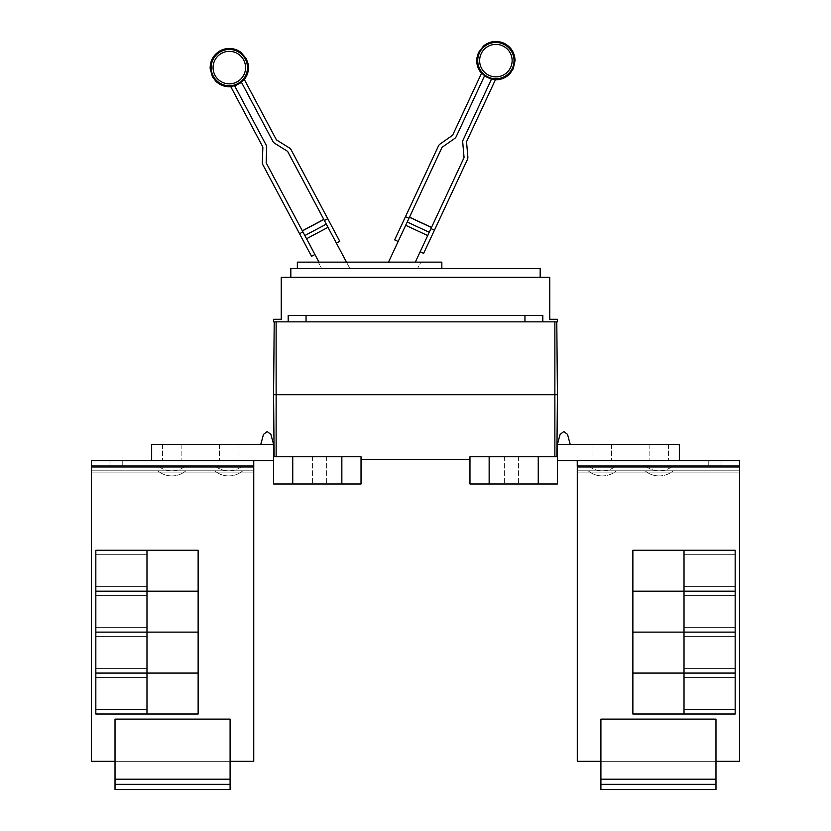 <?xml version="1.0" encoding="UTF-8"?>
<svg xmlns="http://www.w3.org/2000/svg" width="831" height="831" viewBox="0 0 831 831"><rect width="100%" height="100%" fill="white"/><g stroke="black" fill="none" stroke-linecap="round" stroke-linejoin="round"><path stroke-width="0.62" stroke-dasharray="4.16 3.12" d="M318.99 262.139L266.315 163.073A1.278 1.278 0 0 1 266.169 162.429L266.689 147.523A5.111 5.111 0 0 0 266.086 144.947L234.56 85.645A18.791 18.791 0 0 1 230.592 86.341L262.7 146.744A1.278 1.278 0 0 1 262.856 147.388L262.336 162.294A5.111 5.111 0 0 0 262.928 164.87L311.542 256.301M339.765 241.302L291.151 149.86A5.111 5.111 0 0 0 289.344 147.928L276.702 140.024A1.278 1.278 0 0 1 276.256 139.546L244.137 79.142A18.791 18.791 0 0 1 241.333 82.04L272.869 141.343A5.111 5.111 0 0 0 274.666 143.275L287.318 151.18A1.278 1.278 0 0 1 287.765 151.668L349.903 268.527L322.386 268.527L349.903 268.527L346.506 262.139M423.633 253.372L467.406 159.521A5.111 5.111 0 0 0 467.863 156.914L466.565 142.059A1.278 1.278 0 0 1 466.679 141.405L495.588 79.402A18.791 18.791 0 0 1 491.588 78.914L463.199 139.785A5.111 5.111 0 0 0 462.742 142.392L464.041 157.246A1.278 1.278 0 0 1 463.927 157.9L415.313 262.139M388.513 262.139L441.905 147.627A1.278 1.278 0 0 1 442.331 147.118L454.547 138.569A5.111 5.111 0 0 0 456.25 136.544L484.629 75.663A18.791 18.791 0 0 1 481.679 72.92L452.77 134.923A1.278 1.278 0 0 1 452.344 135.432L440.129 143.981A5.111 5.111 0 0 0 438.436 146.007L394.663 239.858M302.92 231.922L299.534 233.729M328.879 228.982L336.378 243.099L328.879 228.982M327.767 218.719L324.37 220.516M426.916 237.261L420.164 251.751L426.916 237.261M434.447 230.187L430.967 228.567M408.956 218.304L398.142 241.478L408.956 218.304L405.476 216.683M385.532 268.527L412.332 268.527L385.532 268.527M321.649 268.527L417.546 268.527L321.649 268.527L318.252 262.139L321.649 268.527M420.943 262.139L318.252 262.139L420.943 262.139L417.546 268.527L420.943 262.139M441.843 268.527L441.843 262.139L297.353 262.139L297.353 268.527L441.843 268.527L297.353 268.527M715.979 784.339L715.979 779.218L715.979 789.45L600.906 789.45L600.906 719.127L715.979 719.127L600.906 719.127L600.906 779.218L600.906 719.127L715.979 719.127L600.906 719.127L715.979 719.127L600.906 719.127L715.979 719.127L715.979 761.321L715.979 719.127L600.906 719.127L600.906 761.321L600.906 719.127L715.979 719.127L715.979 779.218L715.979 719.127L600.906 719.127L600.906 789.45L600.906 784.339L715.979 784.339L600.906 784.339L715.979 784.339L600.906 784.339L600.906 779.218L600.906 789.45L715.979 789.45L715.979 719.127L715.979 789.45L600.906 789.45L715.979 789.45L600.906 789.45L715.979 789.45L715.979 779.218L715.979 789.45L715.979 784.339L600.906 784.339L715.979 784.339L600.906 784.339L600.906 719.127L600.906 789.45L600.906 784.339L715.979 784.339L715.979 719.127L600.906 719.127L600.906 789.45L600.906 784.339L715.979 784.339L715.979 719.127L715.979 789.45L600.906 789.45L715.979 789.45L600.906 789.45L715.979 789.45L715.979 784.339L600.906 784.339L600.906 779.218L600.906 789.45L600.906 779.218L600.906 789.45L715.979 789.45L715.979 784.339L600.906 784.339M684.017 570.71L684.017 554.724L684.017 570.71M735.165 570.71L735.165 554.724L735.165 570.71M684.017 591.163L684.017 550.247L632.869 550.247L632.869 591.163L684.017 591.163L684.017 550.247L684.017 591.163L735.165 591.163L735.165 550.247L684.017 550.247L684.017 591.163L632.869 591.163L632.869 550.247L735.165 550.247L735.165 591.163L684.017 591.163L684.017 550.247L684.017 591.163L684.017 550.247L632.869 550.247L632.869 591.163L735.165 591.163L735.165 550.247L632.869 550.247L632.869 591.163L735.165 591.163L735.165 550.247L684.017 550.247L684.017 591.163L632.869 591.163L632.869 550.247L684.017 550.247L684.017 591.163L684.017 550.247L735.165 550.247L735.165 591.163L684.017 591.163L684.017 550.247L632.869 550.247L735.165 550.247L735.165 591.163L632.869 591.163L632.869 550.247L632.869 591.163L735.165 591.163L735.165 550.247L684.017 550.247M684.017 611.658L684.017 595.671L684.017 611.658M735.165 611.658L735.165 595.671L735.165 611.658M684.017 673.058L735.165 673.058L735.165 632.142L632.869 632.142L632.869 673.058L684.017 673.058L684.017 591.194L632.869 591.194L632.869 632.111L684.017 632.111L684.017 591.194L684.017 632.111L735.165 632.111L735.165 591.194L684.017 591.194L684.017 632.111L632.869 632.142L632.869 673.058L684.017 673.058L684.017 632.142L632.869 632.111L632.869 591.194L735.165 591.194L735.165 632.111L684.017 632.142L684.017 673.058L684.017 632.142L684.017 673.058L735.165 673.058L735.165 632.142L684.017 632.111L735.165 632.142L735.165 673.058L632.869 673.058L632.869 632.142L684.017 632.142L684.017 673.058L684.017 591.194L684.017 632.111L684.017 591.194L632.869 591.194L632.869 632.111L735.165 632.111L735.165 591.194L632.869 591.194L632.869 673.058L735.165 673.058L735.165 632.142L632.869 632.142L735.165 632.111L735.165 591.194L684.017 591.194L684.017 632.111L632.869 632.142L632.869 673.058L684.017 673.058L684.017 632.142L632.869 632.111L632.869 591.194L684.017 591.194L684.017 673.058L735.165 673.058L735.165 632.142L684.017 632.142L684.017 673.058L632.869 673.058L632.869 632.142L735.165 632.142L684.017 632.111L684.017 591.194L735.165 591.194L735.165 673.058L684.017 673.058L684.017 591.194L632.869 591.194L735.165 591.194L735.165 632.111L632.869 632.111L632.869 591.194L632.869 632.111L735.165 632.142L735.165 673.058L632.869 673.058L632.869 632.142L735.165 632.111L735.165 591.194L684.017 591.194M684.017 652.605L684.017 636.619L684.017 652.605M735.165 652.605L735.165 636.619L735.165 652.605M684.017 693.553L684.017 709.539L684.017 693.553M735.165 693.553L735.165 709.539L735.165 693.553M684.017 714.006L684.017 673.089L632.869 673.089L632.869 714.006L684.017 714.006L684.017 673.089L684.017 714.006L735.165 714.006L735.165 673.089L684.017 673.089L684.017 714.006L632.869 714.006L632.869 673.089L735.165 673.089L735.165 714.006L684.017 714.006L684.017 673.089L684.017 714.006L684.017 673.089L632.869 673.089L632.869 714.006L735.165 714.006L735.165 673.089L632.869 673.089L632.869 714.006L735.165 714.006L735.165 673.089L684.017 673.089L684.017 714.006L632.869 714.006L632.869 673.089L684.017 673.089L684.017 714.006L684.017 673.089L735.165 673.089L735.165 714.006L684.017 714.006L684.017 673.089L632.869 673.089L735.165 673.089L735.165 714.006L632.869 714.006L632.869 673.089L632.869 714.006L735.165 714.006L735.165 673.089L684.017 673.089M659.149 470.813L673.214 470.813L659.149 470.813A21.897 21.897 0 0 0 673.214 465.703L645.085 465.703L673.214 465.703A21.897 21.897 0 0 1 645.085 465.703A21.897 21.897 0 0 0 659.149 470.813M602.246 470.813L616.311 470.813L602.246 470.813A21.897 21.897 0 0 0 616.311 465.703L588.182 465.703L616.311 465.703A21.897 21.897 0 0 1 588.182 465.703A21.897 21.897 0 0 0 602.246 470.813M577.244 460.582L739.6 460.582L739.6 465.703L577.285 465.703L577.285 466.98L577.285 460.582L739.6 460.582L739.6 466.98L739.6 460.582L679.343 460.582L739.6 460.582L739.6 465.703L577.285 465.703L739.6 465.703L577.285 465.703L739.6 465.703L739.6 466.98L739.6 460.582L577.244 460.582L577.244 466.98L577.244 465.703L739.632 465.703L577.244 465.703L577.244 472.091L577.244 465.703L739.632 465.703L739.632 472.091L739.632 465.703L577.244 465.703L739.632 465.703L739.632 470.813L577.244 470.813L739.632 470.813L577.244 470.813L739.632 470.813L739.632 761.321L715.979 761.321L715.979 789.45L715.979 779.218L600.906 779.218L715.979 779.218L600.906 779.218L715.979 779.218L600.906 779.218L715.979 779.218L600.906 779.218L715.979 779.218L600.906 779.218L715.979 779.218L600.906 779.218L600.906 719.127L600.906 761.321L739.632 761.321L739.632 472.091L739.632 761.321L739.6 472.091L577.285 472.091L739.6 472.091L739.632 761.321L739.632 466.98L739.632 761.321L715.979 761.321L715.979 719.127L715.979 779.218L715.979 761.321L600.906 761.321L715.979 761.321L600.906 761.321L600.906 779.218L600.906 761.321L715.979 761.321L577.244 761.321L600.906 761.321L600.906 779.218M577.244 465.703L577.244 761.321L577.244 472.091L577.244 761.321L600.906 761.321L577.285 761.321L577.285 466.98L577.244 472.091L739.632 472.091L577.244 472.091M540.171 277.357L540.171 268.527L290.829 268.527L290.829 277.357L540.171 277.357L290.829 277.357M735.165 550.247L735.165 591.163L632.869 591.163L632.869 550.247L735.165 550.247L632.869 550.247L632.869 591.163L735.165 591.163L735.165 550.247L735.165 591.163L632.869 591.163L632.869 550.247L735.165 550.247L632.869 550.247L632.869 591.163L735.165 591.163L735.165 550.247M735.165 591.194L735.165 632.111L632.869 632.111L632.869 591.194L735.165 591.194L632.869 591.194L632.869 632.111L735.165 632.142L735.165 673.058L632.869 673.058L632.869 632.142L735.165 632.111L735.165 591.194L735.165 632.111L632.869 632.142L632.869 673.058L735.165 673.058L735.165 632.142L632.869 632.111L632.869 591.194L735.165 591.194L632.869 591.194L632.869 632.111L735.165 632.142L735.165 673.058L632.869 673.058L632.869 632.142L735.165 632.111L735.165 591.194M735.165 673.089L735.165 714.006L632.869 714.006L632.869 673.089L735.165 673.089L632.869 673.089L632.869 714.006L735.165 714.006L735.165 673.089L735.165 714.006L632.869 714.006L632.869 673.089L735.165 673.089L632.869 673.089L632.869 714.006L735.165 714.006L735.165 673.089M708.241 465.703L708.241 460.582L721.028 460.582L708.241 460.582L721.028 460.582L708.241 460.582L721.028 460.582L708.241 460.582L721.028 460.582L708.241 460.582L721.028 460.582L708.241 460.582L721.028 460.582L708.241 460.582L708.241 465.703L721.028 465.703L708.241 465.703L708.241 460.582L708.241 465.703L721.028 465.703L721.028 460.582L721.028 465.703L708.241 465.703L721.028 465.703L721.028 460.582L721.028 465.703L708.241 465.703L721.028 465.703L708.241 465.703L721.028 465.703L708.241 465.703L721.028 465.703L708.241 465.703L708.241 460.582L708.241 465.703M739.6 465.703L739.6 761.321L739.6 466.98L739.6 761.321L715.979 761.321L715.979 779.218M735.165 673.058L735.165 632.142L632.869 632.142L632.869 673.058L735.165 673.058M659.149 460.582L649.873 460.582L659.149 460.582M602.246 460.582L592.97 460.582L602.246 460.582M563.823 431.559L567.521 434.395L563.823 431.559L567.521 434.395L563.823 431.559L560.115 434.395L563.823 431.559L560.115 434.395L557.424 444.346L570.211 444.346L567.521 434.395L563.823 431.559L560.115 434.395L563.823 431.559M570.211 444.346L557.424 444.346L570.211 444.346L557.424 444.346L560.115 434.395L557.424 444.346L570.211 444.346L567.521 434.395L570.211 444.346L567.521 434.395L570.211 444.346L557.424 444.346L679.343 444.346L679.343 460.582L577.285 460.582L577.285 466.98L577.285 460.582L577.285 466.98L739.6 466.98L739.6 472.091L739.632 465.703L739.632 466.98L577.244 466.98L577.285 761.321L577.285 472.091M739.6 460.582L679.343 460.582L679.343 444.346L557.424 444.346L679.343 444.346L679.343 460.582L739.632 460.582L739.632 465.703M600.906 761.321L577.285 761.321M739.6 761.321L715.979 761.321M721.028 465.703L721.028 460.582L721.028 465.703M230.094 784.339L230.094 779.218L230.094 789.45L115.021 789.45L115.021 719.127L230.094 719.127L115.021 719.127L115.021 779.218L115.021 719.127L230.094 719.127L115.021 719.127L230.094 719.127L115.021 719.127L115.021 761.321L115.021 719.127L230.094 719.127L230.094 779.218L230.094 719.127L115.021 719.127L230.094 719.127L115.021 719.127L115.021 789.45L115.021 784.339L230.094 784.339L115.021 784.339L230.094 784.339L115.021 784.339L115.021 779.218L115.021 789.45L230.094 789.45L230.094 719.127L230.094 789.45L115.021 789.45L230.094 789.45L115.021 789.45L230.094 789.45L230.094 779.218L230.094 789.45L230.094 784.339L115.021 784.339L230.094 784.339L115.021 784.339L115.021 719.127L115.021 761.321L253.756 761.321L230.094 761.321L230.094 779.218L230.094 719.127L115.021 719.127L115.021 789.45L115.021 784.339L230.094 784.339L230.094 779.218L230.094 789.45L115.021 789.45L115.021 784.339L230.094 784.339L230.094 779.218L230.094 789.45L115.021 789.45L230.094 789.45L230.094 784.339L115.021 784.339L115.021 779.218L115.021 789.45L230.094 789.45L230.094 784.339L115.021 784.339L115.021 719.127L115.021 761.321L230.094 761.321L230.094 719.127L230.094 789.45L115.021 789.45L115.021 784.339M146.983 570.71L146.983 554.724L146.983 570.71M95.835 570.71L95.835 554.724L95.835 570.71M146.983 550.247L146.983 591.163L198.131 591.163L198.131 550.247L146.983 550.247L146.983 591.163L146.983 550.247L95.835 550.247L95.835 591.163L146.983 591.163L146.983 550.247L198.131 550.247L198.131 591.163L95.835 591.163L95.835 550.247L146.983 550.247L146.983 591.163L146.983 550.247L146.983 591.163L198.131 591.163L198.131 550.247L95.835 550.247L95.835 591.163L198.131 591.163L198.131 550.247L95.835 550.247L95.835 591.163L146.983 591.163L146.983 550.247L198.131 550.247L198.131 591.163L95.835 591.163L95.835 550.247L198.131 550.247L198.131 591.163L95.835 591.163L95.835 550.247L198.131 550.247L95.835 550.247L95.835 591.163L198.131 591.163L198.131 550.247L198.131 591.163L146.983 591.163L146.983 550.247L146.983 591.163L95.835 591.163L95.835 550.247L146.983 550.247L146.983 591.163L198.131 591.163L198.131 550.247L95.835 550.247L95.835 591.163L146.983 591.163M146.983 611.658L146.983 595.671L146.983 611.658M95.835 611.658L95.835 595.671L95.835 611.658M146.983 591.194L146.983 632.111L198.131 632.111L198.131 591.194L146.983 591.194L146.983 673.058L198.131 673.058L198.131 632.142L146.983 632.142L146.983 673.058L146.983 632.142L95.835 632.142L146.983 632.111L146.983 591.194L95.835 591.194L95.835 673.058L146.983 673.058L146.983 591.194L198.131 591.194L198.131 632.111L95.835 632.111L95.835 591.194L146.983 591.194L146.983 632.111L198.131 632.142L198.131 673.058L95.835 673.058L95.835 632.142L146.983 632.142L146.983 591.194L146.983 632.111L198.131 632.111L198.131 591.194L95.835 591.194L95.835 632.111L198.131 632.111L95.835 632.142L95.835 673.058L198.131 673.058L198.131 591.194L95.835 591.194L95.835 632.111L146.983 632.111L146.983 673.058L146.983 632.142L146.983 673.058L198.131 673.058L198.131 632.142L95.835 632.142L95.835 673.058L146.983 673.058L146.983 591.194L198.131 591.194L198.131 632.111L95.835 632.111L95.835 591.194L198.131 591.194L198.131 673.058L95.835 673.058L95.835 632.142L198.131 632.142L95.835 632.111L95.835 591.194L198.131 591.194L95.835 591.194L95.835 632.111L198.131 632.142L198.131 673.058L95.835 673.058L95.835 632.142L198.131 632.111L198.131 591.194L198.131 632.111L95.835 632.142L95.835 673.058L198.131 673.058L198.131 632.142L146.983 632.111L146.983 591.194L146.983 632.111L95.835 632.111L95.835 591.194L146.983 591.194L146.983 632.111L198.131 632.142L198.131 673.058L146.983 673.058L146.983 632.142L198.131 632.111L198.131 591.194L95.835 591.194L95.835 632.111L146.983 632.142L146.983 673.058L95.835 673.058L95.835 632.142L146.983 632.111L146.983 673.058L198.131 673.058L198.131 632.142L95.835 632.142L95.835 673.058L146.983 673.058M146.983 652.605L146.983 636.619L146.983 652.605M95.835 652.605L95.835 636.619L95.835 652.605M146.983 693.553L146.983 709.539L146.983 693.553M95.835 693.553L95.835 709.539L95.835 693.553M146.983 673.089L146.983 714.006L198.131 714.006L198.131 673.089L146.983 673.089L146.983 714.006L146.983 673.089L95.835 673.089L95.835 714.006L146.983 714.006L146.983 673.089L198.131 673.089L198.131 714.006L95.835 714.006L95.835 673.089L146.983 673.089L146.983 714.006L146.983 673.089L146.983 714.006L198.131 714.006L198.131 673.089L95.835 673.089L95.835 714.006L198.131 714.006L198.131 673.089L95.835 673.089L95.835 714.006L146.983 714.006L146.983 673.089L198.131 673.089L198.131 714.006L95.835 714.006L95.835 673.089L198.131 673.089L198.131 714.006L95.835 714.006L95.835 673.089L198.131 673.089L95.835 673.089L95.835 714.006L198.131 714.006L198.131 673.089L198.131 714.006L146.983 714.006L146.983 673.089L146.983 714.006L95.835 714.006L95.835 673.089L146.983 673.089L146.983 714.006L198.131 714.006L198.131 673.089L95.835 673.089L95.835 714.006L146.983 714.006M171.851 470.813L157.786 470.813L171.851 470.813A21.897 21.897 0 0 0 185.915 465.703L157.786 465.703L185.915 465.703A21.897 21.897 0 0 1 157.786 465.703L171.851 465.703L157.786 465.703A21.897 21.897 0 0 0 171.851 470.813M228.754 470.813L214.689 470.813L228.754 470.813A21.897 21.897 0 0 0 242.818 465.703L214.689 465.703L242.818 465.703A21.897 21.897 0 0 1 214.689 465.703A21.897 21.897 0 0 0 228.754 470.813M524.953 315.458L288.191 315.458L542.809 315.458L288.191 315.458L288.191 321.857L542.809 321.857L542.809 315.458L524.953 315.458L524.953 321.857L524.953 315.458L524.953 321.857L557.424 321.857L557.424 319.291L549.758 319.291L549.758 277.357L281.242 277.357L281.242 319.291L273.576 319.291L273.576 321.857L306.047 321.857L306.047 315.458L306.047 321.857L288.191 321.857M659.149 444.346L649.873 444.346L659.149 444.346M602.246 444.346L592.97 444.346L602.246 444.346M557.424 444.346L557.424 456.749L557.424 444.346L557.424 456.749L557.424 444.346L679.343 444.346L557.424 444.346L557.424 460.582L679.343 460.582L679.343 444.346L679.343 460.582L577.285 460.582L679.343 460.582L577.285 460.582L577.285 465.703M292.751 483.985L292.751 456.749L361.028 456.749L361.028 483.985L273.576 483.985L273.576 444.346L273.576 456.749L273.576 444.346L151.657 444.346L273.576 444.346L260.789 444.346L263.479 434.395L267.177 431.559L263.479 434.395L260.789 444.346L273.576 444.346L270.885 434.395L267.177 431.559L270.885 434.395L273.576 444.346L151.657 444.346L273.576 444.346L260.789 444.346L273.576 444.346L270.885 434.395L273.576 444.346L270.885 434.395L267.177 431.559L270.885 434.395L267.177 431.559L263.479 434.395L267.177 431.559L263.479 434.395L260.789 444.346L273.576 444.346L151.657 444.346L151.657 460.582L253.715 460.582L91.368 460.582L91.368 466.98L91.368 465.703L253.756 465.703L253.715 460.582L91.4 460.582L253.756 460.582L253.756 761.321L253.756 465.703L91.368 465.703L91.368 470.813L253.756 470.813L253.715 761.321L253.715 466.98L253.715 472.091L91.4 472.091L253.715 472.091L253.715 761.321L115.021 761.321L115.021 789.45L115.021 779.218L230.094 779.218L115.021 779.218L230.094 779.218L115.021 779.218L230.094 779.218L115.021 779.218L230.094 779.218L115.021 779.218L230.094 779.218L115.021 779.218L115.021 761.321L91.368 761.321L115.021 761.321L91.4 761.321L91.4 472.091L91.368 761.321L91.368 466.98L91.368 761.321L91.4 466.98L91.368 761.321L115.021 761.321L115.021 779.218L115.021 761.321L230.094 761.321L91.4 761.321L91.4 460.582L91.4 465.703L253.715 465.703L91.368 465.703L91.368 470.813L253.756 470.813L91.368 470.813L91.368 472.091L91.368 465.703L253.756 465.703L253.756 470.813L91.368 470.813L91.368 472.091L253.756 472.091L253.756 465.703L253.756 472.091L91.368 472.091M542.809 321.857L306.047 321.857L306.047 315.458M679.343 460.582L557.424 460.582L557.424 456.749L557.424 483.985L489.147 483.985L489.147 456.749L557.424 456.749L557.424 460.582L679.343 460.582L577.285 460.582M557.424 456.749L557.424 460.582M171.851 460.582L181.127 460.582L171.851 460.582M228.754 460.582L238.03 460.582L228.754 460.582M122.759 465.703L109.972 465.703L122.759 465.703L109.972 465.703L122.759 465.703L109.972 465.703L122.759 465.703L109.972 465.703L122.759 465.703L122.759 460.582L109.972 460.582L122.759 460.582L109.972 460.582L122.759 460.582L109.972 460.582L122.759 460.582L109.972 460.582L122.759 460.582L109.972 460.582L122.759 460.582L109.972 460.582L122.759 460.582L122.759 465.703L122.759 460.582L122.759 465.703L122.759 460.582L122.759 465.703L122.759 460.582L122.759 465.703L109.972 465.703L109.972 460.582L109.972 465.703L109.972 460.582L109.972 465.703L109.972 460.582L109.972 465.703L109.972 460.582L109.972 465.703L109.972 460.582L109.972 465.703L122.759 465.703L122.759 460.582L122.759 465.703L122.759 460.582L122.759 465.703L109.972 465.703L122.759 465.703M557.424 394.704L273.576 394.704M306.047 321.857L524.953 321.857M511.397 483.985L504.365 483.985L511.397 483.985M511.397 456.749L504.365 456.749L511.397 456.749M538.249 483.985L538.249 456.749M489.147 483.985L469.972 483.985L469.972 456.749L489.147 456.749M260.789 444.346L273.576 444.346L273.576 460.582L151.657 460.582L151.657 444.346L151.657 460.582L253.715 460.582L91.4 460.582L91.4 465.703L253.715 465.703L91.4 465.703L253.715 465.703L253.715 761.321L230.094 761.321L230.094 779.218L115.021 779.218M253.715 465.703L91.4 465.703L253.715 465.703L253.715 460.582L151.657 460.582L273.576 460.582L253.715 460.582L253.715 466.98L253.715 460.582L253.715 465.703L91.4 465.703L91.4 472.091M171.851 444.346L181.127 444.346L171.851 444.346M228.754 444.346L238.03 444.346L228.754 444.346M91.4 465.703L91.4 761.321M556.884 456.749L554.869 456.749L556.884 456.749M469.972 456.749L554.869 456.749L469.972 456.749L469.972 459.304L469.972 456.749M469.972 459.304L361.028 459.304L361.028 456.749L361.028 459.304M319.603 483.985L326.635 483.985L319.603 483.985M319.603 456.749L326.635 456.749L319.603 456.749M341.853 483.985L341.853 456.749M361.028 456.749L274.116 456.749L361.028 456.749M95.835 591.163L95.835 550.247L198.131 550.247L198.131 591.163L95.835 591.163L198.131 591.163L198.131 550.247L95.835 550.247L95.835 591.163M95.835 632.111L95.835 591.194L198.131 591.194L198.131 632.111L95.835 632.111L198.131 632.142L198.131 673.058L95.835 673.058L95.835 632.142L198.131 632.111L198.131 591.194L95.835 591.194L95.835 673.058L198.131 673.058L198.131 632.142L95.835 632.142M95.835 714.006L95.835 673.089L198.131 673.089L198.131 714.006L95.835 714.006L198.131 714.006L198.131 673.089L95.835 673.089L95.835 714.006M273.576 444.346L273.576 460.582L91.4 460.582M273.576 456.749L273.576 460.582L273.576 456.749L273.576 460.582L273.576 456.749L292.751 456.749M115.021 761.321L230.094 761.321L230.094 779.218M253.715 761.321L253.715 466.98L91.4 466.98L253.715 466.98L91.4 466.98L253.715 466.98L253.756 761.321L230.094 761.321M253.715 460.582L151.657 460.582L151.657 444.346L151.657 460.582L273.576 460.582M151.657 460.582L253.756 460.582M91.368 465.703L253.756 465.703M109.972 465.703L109.972 460.582L109.972 465.703M221.68 53.257A16.246 16.246 0 0 0 214.969 75.226A16.246 16.246 0 0 0 236.939 81.947A16.246 16.246 0 0 0 243.66 59.977A16.246 16.246 0 0 0 221.68 53.257M502.745 45.892A16.246 16.246 0 0 0 481.159 53.755A16.246 16.246 0 0 0 489.012 75.341A16.246 16.246 0 0 0 510.608 67.488A16.246 16.246 0 0 0 502.745 45.892M220.786 51.574A18.157 18.157 0 0 0 213.276 76.12A18.157 18.157 0 0 0 237.832 83.63A18.157 18.157 0 0 0 245.342 59.074A18.157 18.157 0 0 0 220.786 51.574M488.213 77.075A18.157 18.157 0 0 0 512.332 68.298A18.157 18.157 0 0 0 503.555 44.168A18.157 18.157 0 0 0 479.425 52.945A18.157 18.157 0 0 0 488.213 77.075M323.83 219.488L302.38 230.893M326.303 224.141L304.852 235.547M327.996 227.33L306.546 238.736M429.232 232.285L407.221 222.022M427.705 235.557L405.694 225.294M431.466 227.507L409.444 217.244M577.285 466.98L739.6 466.98L577.285 466.98M554.869 456.749L554.869 321.857M276.131 456.749L276.131 321.857M253.715 466.98L91.368 466.98L253.715 466.98M684.017 586.686L735.165 586.686L684.017 586.686M684.017 554.724L735.165 554.724L684.017 554.724M684.017 627.634L735.165 627.634L684.017 627.634M684.017 595.671L735.165 595.671L684.017 595.671M684.017 668.581L735.165 668.581L684.017 668.581M684.017 636.619L735.165 636.619L684.017 636.619M684.017 709.539L735.165 709.539L684.017 709.539M684.017 677.566L735.165 677.566L684.017 677.566M645.085 470.813A21.897 21.897 0 0 0 673.214 470.813A21.897 21.897 0 0 1 659.149 475.924A21.897 21.897 0 0 0 673.214 470.813A21.897 21.897 0 0 1 645.085 470.813A21.897 21.897 0 0 0 659.149 475.924A21.897 21.897 0 0 1 645.085 470.813M588.182 470.813A21.897 21.897 0 0 0 616.311 470.813A21.897 21.897 0 0 1 602.246 475.924A21.897 21.897 0 0 0 616.311 470.813A21.897 21.897 0 0 1 588.182 470.813A21.897 21.897 0 0 0 602.246 475.924A21.897 21.897 0 0 1 588.182 470.813M146.983 554.724L95.835 554.724L146.983 554.724M146.983 586.686L95.835 586.686L146.983 586.686M146.983 595.671L95.835 595.671L146.983 595.671M146.983 627.634L95.835 627.634L146.983 627.634M146.983 636.619L95.835 636.619L146.983 636.619M146.983 668.581L95.835 668.581L146.983 668.581M146.983 677.566L95.835 677.566L146.983 677.566M146.983 709.539L95.835 709.539L146.983 709.539M157.786 470.813A21.897 21.897 0 0 0 185.915 470.813A21.897 21.897 0 0 1 171.851 475.924A21.897 21.897 0 0 0 185.915 470.813A21.897 21.897 0 0 1 157.786 470.813A21.897 21.897 0 0 0 171.851 475.924A21.897 21.897 0 0 1 157.786 470.813M214.689 470.813A21.897 21.897 0 0 0 242.818 470.813A21.897 21.897 0 0 1 228.754 475.924A21.897 21.897 0 0 0 242.818 470.813A21.897 21.897 0 0 1 214.689 470.813A21.897 21.897 0 0 0 228.754 475.924A21.897 21.897 0 0 1 214.689 470.813M649.873 444.346L649.873 460.582L649.873 444.346M668.415 444.346L668.415 460.582L668.415 444.346M592.97 444.346L592.97 460.582L592.97 444.346M611.512 444.346L611.512 460.582L611.512 444.346M504.365 456.749L504.365 483.985L504.365 456.749M518.43 456.749L518.43 483.985L518.43 456.749M181.127 444.346L181.127 460.582L181.127 444.346M162.585 444.346L162.585 460.582L162.585 444.346M238.03 444.346L238.03 460.582L238.03 444.346M219.488 444.346L219.488 460.582L219.488 444.346M326.635 456.749L326.635 483.985L326.635 456.749M312.57 456.749L312.57 483.985L312.57 456.749"/><path stroke-width="1.25" d="M314.928 254.504L311.542 256.301L262.928 164.87A5.111 5.111 0 0 1 262.336 162.294L262.856 147.388A1.278 1.278 0 0 0 262.7 146.744L230.592 86.341A18.791 18.791 0 0 0 234.56 85.645L266.086 144.947A5.111 5.111 0 0 1 266.689 147.523L266.169 162.429A1.278 1.278 0 0 0 266.315 163.073L318.99 262.139M346.506 262.139L287.765 151.668A1.278 1.278 0 0 0 287.318 151.18L274.666 143.275A5.111 5.111 0 0 1 272.869 141.343L241.333 82.04A18.791 18.791 0 0 0 244.137 79.142L276.256 139.546A1.278 1.278 0 0 0 276.702 140.024L289.344 147.928A5.111 5.111 0 0 1 291.151 149.86L339.765 241.302L336.378 243.099M415.313 262.139L463.927 157.9A1.278 1.278 0 0 0 464.041 157.246L462.742 142.392A5.111 5.111 0 0 1 463.199 139.785L491.588 78.914A18.791 18.791 0 0 0 495.588 79.402L466.679 141.405A1.278 1.278 0 0 0 466.565 142.059L467.863 156.914A5.111 5.111 0 0 1 467.406 159.521L423.633 253.372L420.164 251.751M398.142 241.478L394.663 239.858L438.436 146.007A5.111 5.111 0 0 1 440.129 143.981L452.344 135.432A1.278 1.278 0 0 0 452.77 134.923L481.679 72.92A18.791 18.791 0 0 0 484.629 75.663L456.25 136.544A5.111 5.111 0 0 1 454.547 138.569L442.331 147.118A1.278 1.278 0 0 0 441.905 147.627L388.513 262.139M299.534 233.729L302.92 231.922M323.778 219.394L302.328 230.8L323.778 219.394M324.37 220.516L327.767 218.719M430.967 228.567L434.447 230.187M431.507 227.414L409.496 217.14L431.507 227.414M405.476 216.683L408.956 218.304M297.353 268.527L297.353 262.139L441.843 262.139L441.843 268.527M715.979 784.339L600.906 784.339L600.906 789.45L715.979 789.45L715.979 719.127L600.906 719.127L600.906 779.218L715.979 779.218M600.906 784.339L600.906 779.218M684.017 550.247L684.017 591.163L632.869 591.163L632.869 550.247L735.165 550.247L735.165 591.163L684.017 591.163M684.017 591.194L684.017 632.111L632.869 632.111L632.869 591.194L735.165 591.194L735.165 632.111L684.017 632.111L684.017 673.058L632.869 673.058L632.869 632.142L735.165 632.142L735.165 673.058L684.017 673.058M684.017 673.089L684.017 714.006L632.869 714.006L632.869 673.089L735.165 673.089L735.165 714.006L684.017 714.006M290.829 277.357L290.829 268.527L540.171 268.527L540.171 277.357M715.979 761.321L739.6 761.321L739.6 460.582L577.285 460.582L577.285 761.321L577.285 465.703M739.6 761.321L739.6 460.582M679.343 460.582L679.343 444.346L557.424 444.346L560.115 434.395L557.424 444.346L560.115 434.395L563.823 431.559L567.521 434.395L570.211 444.346M577.285 761.321L600.906 761.321M273.576 319.291L281.242 319.291L281.242 277.357L549.758 277.357L549.758 319.291L557.424 319.291L557.424 321.857L273.576 321.857L273.576 319.291M288.191 321.857L288.191 315.458L542.809 315.458L542.809 321.857M577.244 465.703L577.244 460.582M230.094 784.339L115.021 784.339L115.021 789.45L230.094 789.45L230.094 719.127L115.021 719.127L115.021 779.218L230.094 779.218M115.021 784.339L115.021 779.218M146.983 591.163L146.983 550.247L198.131 550.247L198.131 591.163L95.835 591.163L95.835 550.247L146.983 550.247M146.983 673.058L95.835 673.058L95.835 632.142L198.131 632.142L198.131 673.058L146.983 673.058L146.983 591.194L198.131 591.194L198.131 632.111L95.835 632.111L95.835 591.194L146.983 591.194M146.983 714.006L146.983 673.089L198.131 673.089L198.131 714.006L95.835 714.006L95.835 673.089L146.983 673.089M306.047 315.458L306.047 321.857M524.953 321.857L524.953 315.458M557.424 394.704L556.791 321.857L557.424 394.704L556.884 456.749L557.424 394.704L554.869 394.704L554.869 321.857M577.285 460.582L557.424 460.582M557.424 444.346L557.424 456.749L469.972 456.749L469.972 483.985L489.147 483.985L489.147 456.749M115.021 761.321L91.368 761.321L91.4 465.703M230.094 761.321L253.756 761.321L253.756 460.582M260.789 444.346L263.479 434.395L260.789 444.346L263.479 434.395L267.177 431.559L270.885 434.395L273.576 444.346L273.576 456.749L361.028 456.749L361.028 483.985L341.853 483.985L341.853 456.749M489.147 483.985L557.424 483.985L557.424 456.749M538.249 483.985L538.249 456.749M253.715 761.321L253.715 460.582L91.4 460.582L91.4 466.98L253.715 466.98M91.4 761.321L91.4 466.98M273.576 394.704L274.116 456.749L273.576 394.704L274.209 321.857L273.576 394.704L554.869 394.704L554.869 456.749M361.028 459.304L469.972 459.304M151.657 460.582L151.657 444.346L273.576 444.346M273.576 456.749L273.576 483.985L292.751 483.985L292.751 456.749M292.751 483.985L341.853 483.985M273.576 460.582L253.715 460.582M91.368 465.703L91.4 460.582M221.68 53.257A16.246 16.246 0 0 1 243.66 59.977A16.246 16.246 0 0 1 236.939 81.947A16.246 16.246 0 0 1 214.969 75.226A16.246 16.246 0 0 1 221.68 53.257M502.745 45.892A16.246 16.246 0 0 1 510.608 67.488A16.246 16.246 0 0 1 489.012 75.341A16.246 16.246 0 0 1 481.159 53.755A16.246 16.246 0 0 1 502.745 45.892M237.832 83.63A18.157 18.157 0 0 1 213.276 76.12A18.157 18.157 0 0 1 220.786 51.574A18.157 18.157 0 0 1 245.342 59.074A18.157 18.157 0 0 1 237.832 83.63M503.555 44.168A18.157 18.157 0 0 1 512.332 68.298A18.157 18.157 0 0 1 488.213 77.075A18.157 18.157 0 0 1 479.425 52.945A18.157 18.157 0 0 1 503.555 44.168M327.996 227.33L306.546 238.736M326.303 224.141L304.852 235.547M323.83 219.488L302.38 230.893M431.466 227.507L409.444 217.244M429.232 232.285L407.221 222.022M427.705 235.557L405.694 225.294M577.285 466.98L739.6 466.98M276.131 456.749L276.131 321.857M244.335 79.516C247.867 74.894 249.134 69.711 248.147 63.966L246.246 58.596L240.782 52.228C234.259 47.762 227.434 47.242 220.308 50.67C213.484 54.659 210.098 60.611 210.15 68.516L212.372 76.608L215.769 81.178C219.966 85.219 224.972 87.058 230.789 86.725M241.52 82.394L234.747 85.998M481.502 73.305C477.732 68.869 476.194 63.758 476.89 57.983L478.5 52.519L483.621 45.871C489.906 41.072 496.689 40.189 503.991 43.233C511.013 46.868 514.701 52.633 515.064 60.528L513.267 68.724L510.12 73.471C506.131 77.719 501.228 79.828 495.411 79.797M484.463 76.026L491.422 79.277"/></g></svg>
